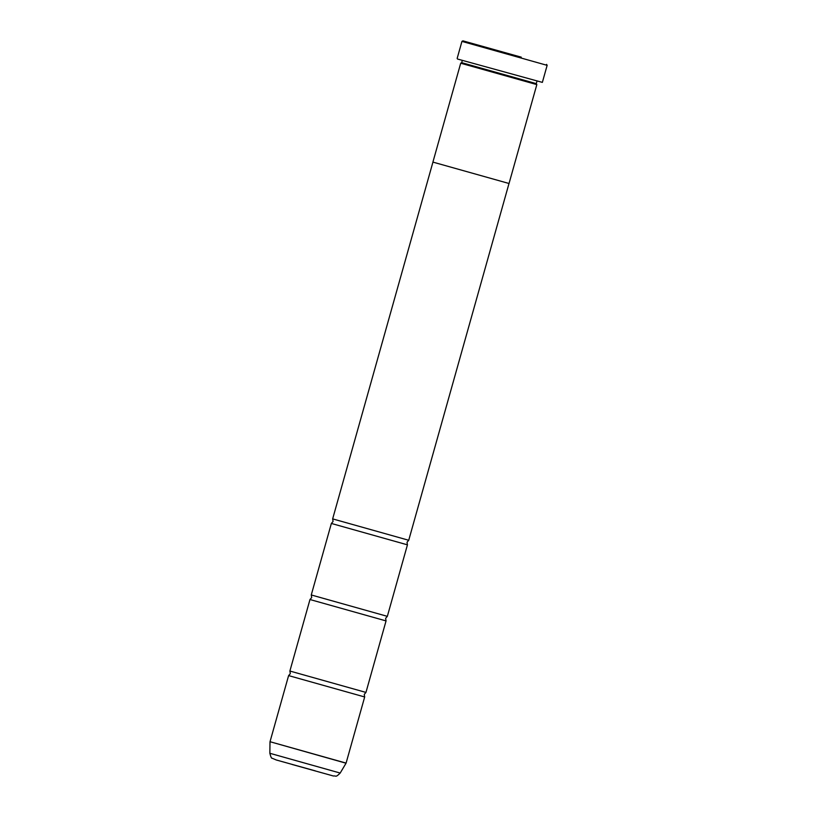 <?xml version="1.0" encoding="UTF-8"?>
<svg xmlns="http://www.w3.org/2000/svg" width="817" height="817" viewBox="0 0 817 817"><rect width="100%" height="100%" fill="white"/><g stroke="black" fill="none" stroke-linecap="round" stroke-linejoin="round"><path stroke-width="1.23" d="M315.311 770.87L276.238 759.973L272.143 758.227C271.571 758.646 270.815 757.002 269.855 753.284L340.189 773.056L346.04 763.211L270.018 741.713L346.091 763.098L364.678 696.972L288.605 675.598L290.311 673.616L289.882 671.033L309.98 599.525L311.696 597.544L311.267 594.96L331.365 523.452L333.07 521.471L332.652 518.887L432.939 162.113M289.882 671.033L365.955 692.418L386.053 620.91L309.98 599.525M311.267 594.96L387.34 616.345L407.438 544.837L331.365 523.452M521.256 57.159L462.912 40.85L521.256 57.159M542.355 82.384L457.479 59.018L542.355 82.384L547.145 65.35L461.942 41.401L462.912 40.85M502.772 52.063L509.777 54.024L502.772 52.063M460.706 63.215L536.83 84.611L509.032 183.498L432.908 162.103L460.706 63.215L461.687 62.664L536.279 83.63L536.912 81.394M407.438 544.837L407.019 542.253L408.725 540.272L332.652 518.887M536.83 84.611L536.279 83.63M386.053 620.91L385.634 618.326L387.34 616.345M364.678 696.972L364.249 694.399L365.955 692.418M457.152 58.436L461.942 41.401M461.687 62.664L462.31 60.427M270.018 741.713L288.605 675.598M269.855 753.284L269.998 741.836M408.725 540.272L509.001 183.498M340.189 773.056C335.215 778.009 336.298 775.456 333.479 776.017L292.2 764.498M546.593 64.369L547.145 65.35"/></g></svg>
